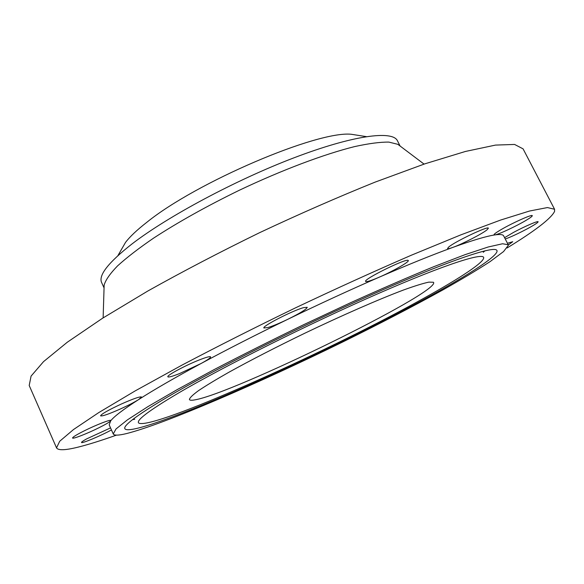 <?xml version="1.0" encoding="UTF-8"?>
<svg xmlns="http://www.w3.org/2000/svg" width="584" height="584" viewBox="0 0 584 584"><rect width="100%" height="100%" fill="white"/><g stroke="black" fill="none" stroke-linecap="round" stroke-linejoin="round"><path stroke-width="0.88" d="M508.292 244.995L512.752 241.71L507.445 243.273M507.087 247.974C535.221 230.731 551.062 218.54 554.588 211.401L554.574 209.262L547.442 207.568L529.63 210.999L500.641 220.044L460.805 234.877L411.508 255.15C374.665 271.107 336.034 288.657 295.606 307.797C255.361 327.31 217.474 346.429 181.952 365.139L135.262 390.849L98.74 412.603L73.518 429.532L59.692 441.263L56.538 447.877C58.137 450.549 65.247 450.315 77.876 447.191C88.206 444.628 101.068 440.606 116.464 435.124M499.429 230.614C495.663 232.914 493.852 234.315 494.006 234.819L494.838 234.921C498.473 234.542 516.906 225.906 526.454 220.117C530.454 217.701 532.396 216.219 532.272 215.671C532.389 213.905 510.139 224.015 499.429 230.614M505.255 239.002C510.708 237.06 517.935 233.724 526.929 228.994C534.25 225.044 537.981 222.635 538.127 221.759C538.09 220.621 524.498 226.482 513.672 232.33L504.576 237.673M111.42 429.941L111.442 429.926C101.441 435.489 81.483 443.884 81.519 442.468C81.431 442.037 83.14 440.847 86.658 438.891L110.537 427.889M98.944 427.751C105.573 424.437 109.478 422.144 110.661 420.874L110.792 420.502C110.807 419.21 96.134 424.896 84.315 430.809C76.57 434.708 72.657 437.109 72.562 438.015C72.686 439.277 87.41 433.518 98.944 427.751M120.581 408.895C128.334 405.354 134.342 402.252 138.598 399.595L141.503 397.01C140.058 396.39 133.444 398.675 121.676 403.865C108.471 409.997 101.433 413.99 100.565 415.83C102.193 416.407 108.865 414.092 120.581 408.895M179.529 373.585L200.962 363.562C207.459 360.029 210.678 357.795 210.605 356.861C210.014 356.196 206.269 357.211 199.378 359.905C185.551 365.299 166.418 375.585 167.849 376.804C168.55 377.461 172.441 376.388 179.529 373.585M267.968 327.536C273.042 325.96 279.663 323.2 287.846 319.273C300.183 313.155 306.651 309.17 307.25 307.293L303.636 307.629C292.774 310.476 261.698 326.441 263.917 327.996L267.968 327.536M365.796 281.583C367.234 281.882 371.665 280.437 379.096 277.239C392.623 271.429 409.472 261.836 408.282 260.552L408.209 260.464C406.822 257.829 363.029 279.422 365.62 281.437L365.796 281.583M448.629 247.098L447.526 248.536C447.811 248.952 449.549 248.587 452.724 247.441C462.097 244.134 482.085 233.885 487.012 229.841L488.385 228.198C488.545 225.607 454.615 241.739 448.629 247.098M508.197 244.732L503.656 235.878C502.985 234.483 500.043 234.169 494.838 234.921C486.567 236.133 472.529 240.301 452.724 247.441C432.613 254.741 408.07 264.669 379.096 277.239C349.904 289.941 319.484 303.957 287.846 319.273C256.267 334.603 227.3 349.363 200.962 363.562C174.908 377.651 154.118 389.659 138.598 399.595C123.377 409.384 114.062 416.472 110.661 420.874L109.193 424.875L113.245 433.963C114.179 435.62 118.581 435.496 126.451 433.591C164.367 424.035 258.143 383.476 342.684 341.998C379.52 323.828 412.939 306.461 442.949 289.883C461.623 279.327 477.332 269.91 490.071 261.625L503.576 251.551L508.336 245.309L508.197 244.732L502.554 243.762L488.231 246.981L465.039 254.668L433.401 266.844C408.464 277.086 380.804 289.073 350.407 302.804L303.695 324.682C272.188 339.932 242.426 354.853 214.408 369.446L177.346 389.528L148.029 406.552L127.502 419.808L116.026 428.955L113.245 433.963M554.574 209.262L523.082 148.862L514.592 144.445L495.509 145.088L465.448 151.453L424.824 163.849L375.103 182.12C338.18 197.005 299.687 213.853 259.61 232.673C219.832 252.113 182.58 271.553 147.84 291.007L102.455 318.302L67.335 342.195L43.537 361.635L31.076 376.103L29.2 385.491L56.538 447.877M166.966 397.383C139.634 413.581 125.553 423.736 124.72 427.831C123.735 435.759 173.587 418.027 234.68 391.441C296.373 364.555 368.635 329.464 423.597 299.563C470.091 274.254 502.787 253.047 496.232 249.835C490.487 246.609 443.49 262.778 370.92 295.029C298.497 327.201 212.788 370.38 166.966 397.383M399.529 145.599L397.821 144.314L388.878 142.102C380.221 141.985 368.803 143.489 354.634 146.591C324.251 154.147 282.021 169.995 239.294 190.267C206.846 206.108 178.317 222.029 153.716 238.038C138.89 248.193 126.859 257.456 117.639 265.822C110.157 273.516 105.66 279.911 104.149 285.021L104.076 287.153M400.113 146.044L397.339 140.554C392.054 130.247 352.729 135.408 294.234 157.716C235.856 179.93 167.681 216.438 131.918 244.01C108.383 262.479 98.287 275.327 101.631 282.554L104.054 287.89M359.999 135.634L351.21 134.262C317.302 130.707 196.414 182.099 146.759 222.351C136.977 229.979 129.896 236.659 125.523 242.397L121.078 250.105M178.682 392.923C223.986 366.314 309.651 323.521 378.031 293.657C446.592 263.691 485.596 251.522 483.64 258.208C482.406 263.844 454.732 281.415 416.538 302.257C321.28 354.678 155.191 428.831 139.131 423.269C134.816 421.225 148 411.107 178.682 392.923M433.408 282.247L428.882 282.123C423.232 283.313 414.83 285.919 403.661 289.949C379.242 299.132 342.589 315.126 304.768 333.238C275.94 347.217 250.718 360.182 229.103 372.132C216.211 379.447 205.999 385.63 198.472 390.674C192.611 394.966 189.588 397.93 189.413 399.551C189.829 400.361 191.64 400.463 194.844 399.872C233.257 393.47 438.102 293.299 433.649 282.532L433.408 282.247M132.561 419.641L134.751 419.276M483.275 252.288L484.932 250.813M104.149 285.021L103.127 317.878M397.821 144.314L424.064 164.104M125.523 242.397L117.895 255.639M351.21 134.262L366.307 136.619"/></g></svg>
